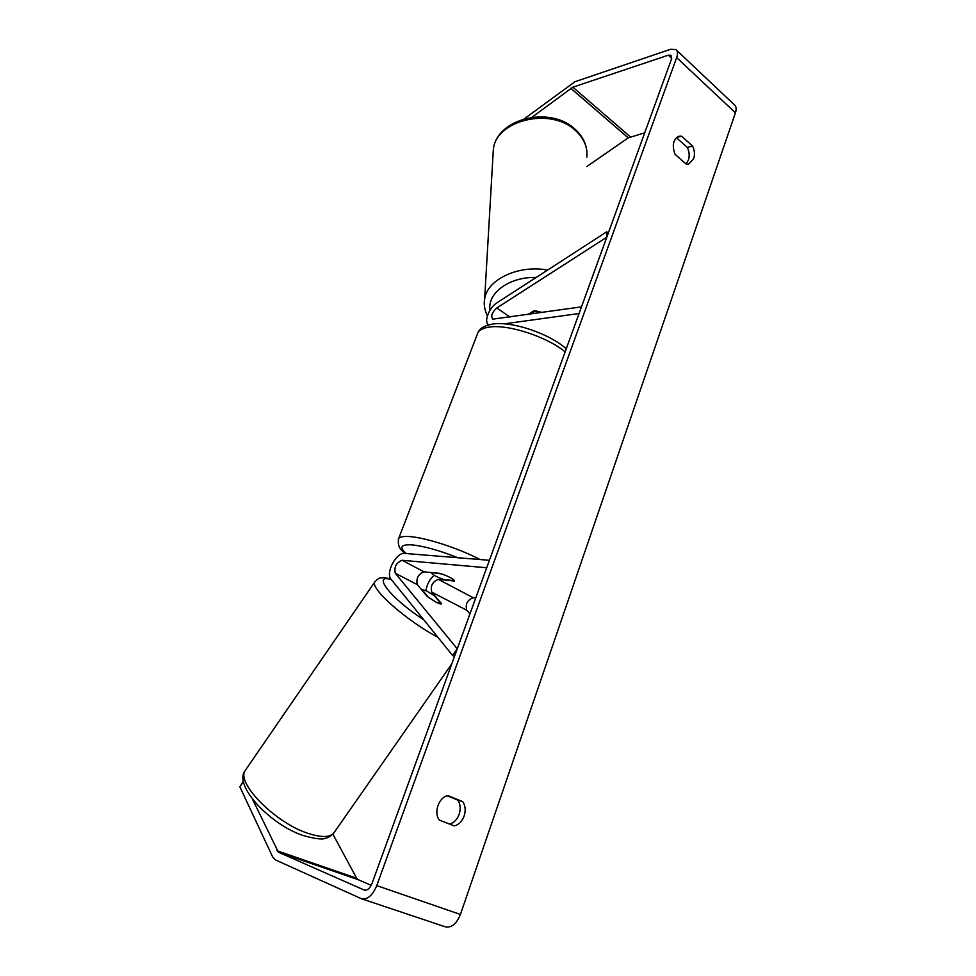 <?xml version="1.0" encoding="UTF-8"?>
<svg xmlns="http://www.w3.org/2000/svg" width="976" height="976" viewBox="0 0 976 976"><rect width="100%" height="100%" fill="white"/><g stroke="black" fill="none" stroke-linecap="round" stroke-linejoin="round"><path stroke-width="1.46" d="M436.284 602.302L427.049 596.263L417.338 584.648C415.91 578.439 418.143 574.169 424.048 571.838L440.03 573.4C448.777 576.365 453.596 578.927 454.474 581.062L438.383 579.39C432.478 581.672 430.257 585.905 431.746 592.115L441.603 603.741C441.018 604.278 439.249 603.802 436.284 602.302L428.513 597.385L421.742 589.309L426.744 590.98L434.405 595.836L441.262 603.924L436.284 602.302M452.596 655.494L391.108 579.317C385.215 573.046 396.268 552.062 404.723 553.429L489.415 560.297L486.695 567.764L402.1 560.285C396.219 562.688 393.95 567.007 395.292 573.241L457.244 648.833L452.596 655.494L454.487 656.421M469.944 613.855L466.784 610.244C465.162 604.071 467.321 599.911 473.262 597.751L475.702 598.032M434.161 575.279C429.599 579.354 426.878 584.465 426 590.602M504.324 323.837L579.061 313.528L581.476 306.867L492.721 319.152C490.66 316.017 492.038 312.283 496.857 307.952L606.791 237.192L606.73 231.812L497.126 302.694C489.135 307.513 483.559 321.824 488.549 324.874M606.73 231.812L608.292 233.057M530.09 314.235L535.58 310.795L542.302 312.491L533.811 310.832L527.857 314.565M252.674 799.527L278.367 852.182L364.316 890.088C367.33 890.624 369.88 888.453 371.978 883.548L671.415 59.329L671 55.278L668.353 55.181L572.839 87.181L531.993 117.242M449.692 824.134C454.011 822.805 457.158 819.559 459.147 814.374C460.879 808.872 460.428 804.102 457.768 800.088L447.252 795.794M676.356 137.665L687.336 147.425C689.349 151.731 689.703 155.965 688.397 160.137L686.018 163.944M692.606 146.071C694.607 150.389 694.973 154.647 693.668 158.832L688.666 164.09L686.262 164.151L675.075 154.342C671.805 145.473 673.062 139.434 678.869 136.237L681.516 136.176L692.606 146.071L687.336 147.425M464.137 816.009C465.881 810.483 465.418 805.688 462.758 801.662L447.984 795.623C439.005 796.843 433.32 812.727 439.334 820.06L454.255 825.916C458.769 824.72 462.063 821.426 464.137 816.009M457.768 800.088L462.758 801.662M243.475 781.605L239.876 786.839L272.67 856.977L275.403 859.893L361.474 898.75C367.501 899.811 372.6 895.431 376.773 885.61L676.661 57.596C677.991 53.692 677.722 50.996 675.843 49.52L670.488 49.312L574.937 81.728L524.332 118.804M361.474 898.75L445.324 926.834C451.534 927.993 456.561 923.869 460.428 914.451L735.416 112.838C736.636 109.019 736.27 106.335 734.306 104.761L676.551 50.179M332.865 834.138L356.655 878.217L358.131 879.657L371.197 885.317M644.709 132.834L628.239 137.86L586.832 166.554M239.876 786.839L243.39 781.068M676.539 137.506L681.516 136.176M431.331 572.936C432.819 574.888 437.016 577.109 443.909 579.585L454.426 580.671C453.035 578.731 448.826 576.499 441.786 573.973L431.465 572.57M438.383 579.39L473.262 597.751M431.746 592.115L466.784 610.244M402.1 560.285L424.048 571.838M395.292 573.241L417.338 584.648M496.857 307.952L509.972 317.127M493.039 154.916L493.356 149.365C495.906 120.487 549.83 106.957 574.718 129.857C583.733 137.775 587.772 146.864 586.832 157.112M547.573 270.071C518.439 264.557 487.122 279.514 484.645 298.998L484.34 304.414M489.989 310.27C487.024 293.203 509.557 276.55 536.105 277.489M376.773 885.61L460.428 914.451M676.661 57.596L735.416 112.838M570.777 88.316L628.239 137.86M572.839 87.181L630.313 136.835M668.353 55.181L671.708 58.316M278.367 852.182L358.131 879.657M276.989 850.743L356.655 878.217M437.797 637.145C407.358 621.407 370.246 588.626 374.711 582.086L245.049 770.759C236.412 783.081 274.707 822.231 307.147 833.065C322.178 838.128 331.437 837.579 334.927 831.418L451.778 663.875M390.925 579.061C380.164 576.572 384.532 578.073 381.25 577.841C379.701 577.56 377.517 578.975 374.711 582.086L375.333 581.159M391.364 579.622C371.27 573.278 390.62 598.41 423.84 619.858M398.257 539.618L398.696 538.435C399.928 536.849 403.356 536.214 408.968 536.544C424.743 537.3 458.525 548.17 480.07 559.541M457.854 557.735C439.054 550.281 423.572 545.987 411.433 544.84C400.733 544.388 399.038 547.292 406.321 553.551M565.116 351.909C547.194 336.793 507.764 323.971 489.171 327.106C483.376 327.936 479.619 329.79 477.923 332.657L398.696 538.435C397.391 545.12 399.696 550.135 405.638 553.502M586.808 150.865C585.734 142.228 581.562 134.773 574.291 128.527M487.402 315.821C484.523 309.697 483.608 304.085 484.645 298.998L493.356 149.365C496.638 118.621 549.232 105.835 574.071 128.344M245.049 770.759C233.386 785.497 270.242 824.61 302.938 835.444C315.394 839.006 323.166 839.86 326.252 837.981C327.96 837.92 330.413 836.359 333.633 833.284M477.923 332.657C479.521 328.485 484.401 325.618 492.587 324.056C512.278 320.921 549.72 333.816 566.251 348.798"/></g></svg>
